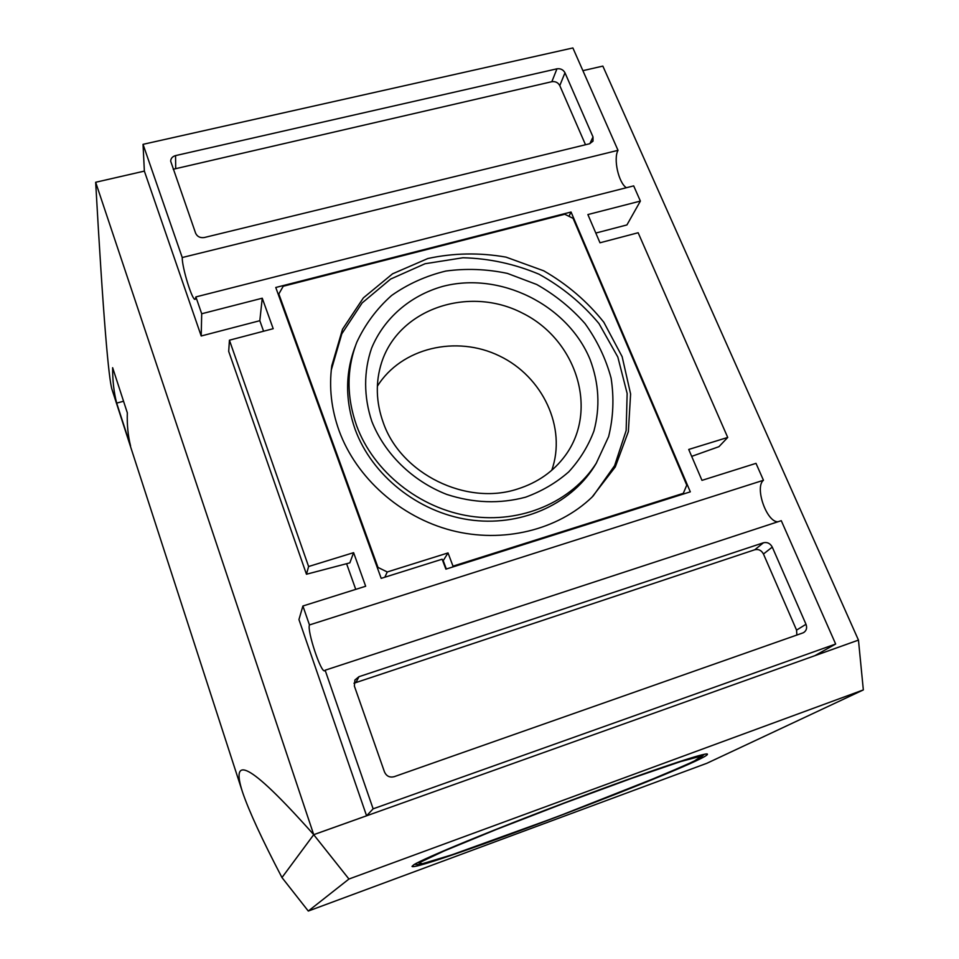 <?xml version="1.0" encoding="UTF-8"?>
<svg xmlns="http://www.w3.org/2000/svg" width="959" height="959" viewBox="0 0 959 959"><rect width="100%" height="100%" fill="white"/><g stroke="black" fill="none" stroke-linecap="round" stroke-linejoin="round"><path stroke-width="1.44" d="M858.401 640.132L313.713 834.69L348.944 879.031L863.34 689.917L858.461 640.097L602.851 66.099L582.892 70.666M413.725 864.814C423.219 858.533 493.513 829.535 571.025 800.381C648.56 771.192 707.622 751.46 707.43 754.182C710.319 760.439 414.935 872.642 411.998 866.409L413.725 864.814M116.674 403.104L130.58 445.995C128.038 435.973 126.948 424.921 127.319 412.814L112.635 367.693C112.551 380.555 113.893 392.363 116.674 403.104L123.555 401.246M686.764 485.146L573.098 218.352L564.767 214.253L283.241 286.238L278.829 293.957L377.978 567.404L387.256 571.972L448.021 552.923L453.008 566.158L683.311 493.334L686.764 485.146M339.102 430.747C356.28 477.87 400.251 517.129 451.617 530.447C503.031 543.657 557.718 530.087 592.039 497.134L615.282 466.925L628.361 431.646L630.602 393.981L622.139 356.664L603.822 322.236C587.208 301.426 567.177 284.272 543.717 270.81L506.04 257.132C479.548 252.481 453.475 252.948 427.81 258.534L392.579 273.806L363.389 297.865L342.531 329.213L331.79 365.739C328.901 387.4 331.334 409.061 339.102 430.747M348.944 879.031L308.295 911.05L706.927 763.256L863.34 689.917M356.628 425.76C373.507 471.78 419.515 508.606 470.413 516.218C521.336 523.842 571.72 501.869 596.258 463.233L608.629 436.573C613.352 417.381 614.168 397.889 611.087 378.074C605.812 358.582 597.133 340.421 585.026 323.591C571.228 307.935 555.129 294.904 536.74 284.499L507.383 273.399C486.788 269.059 466.29 268.28 445.863 271.049C425.976 275.868 407.875 284.02 391.56 295.516C376.731 308.726 365.127 324.322 356.772 342.303C346.523 369.095 346.475 396.906 356.628 425.76M442.387 286.489C499.735 271.169 567.368 304.53 590.001 359.289C599.003 383.18 600.31 407.06 593.945 430.951C588.263 446.103 579.847 459.745 568.723 471.876C556.22 482.809 541.847 491.248 525.604 497.182C499.723 504.062 473.41 503.127 446.654 494.388C412.37 480.974 384.667 453.823 371.84 421.421C363.617 396.81 363.617 371.289 371.589 348.201C384.02 318.16 410.224 295.684 442.387 286.489M593.034 496.163L614.599 465.678L626.143 430.579L627.15 393.49L617.812 357.012L598.991 323.591C582.221 303.476 562.214 287.005 538.97 274.19C514.492 263.905 489.15 258.427 462.969 257.755L425.053 263.737L390.625 279.069L362.154 302.924L341.812 333.828L331.275 370.054M551.749 470.282C566.853 427.69 542.746 376.575 499.423 355.933C456.304 334.871 401.258 347.841 377.355 386.249M355.238 346.427C345.108 373.099 345.084 400.778 355.166 429.476C371.984 475.388 417.848 512.106 468.591 519.694C519.37 527.282 569.634 505.321 594.124 466.769L596.558 462.753M383.336 422.835C400.958 473.854 466.362 506.064 517.608 488.994C537.687 482.629 553.607 471.444 565.378 455.429C598.895 409.673 576.347 339.606 522.343 313.066C468.927 285.362 398.836 308.654 381.574 362.634C375.353 382.245 375.94 402.312 383.336 422.835M682.329 494.353L683.311 493.334M452.444 567.081L453.008 566.158M442.89 561.159L448.021 552.923M443.346 561.015L446.343 569.011M384.823 577.222L387.256 571.972M377.57 568.363L377.978 567.404M278.637 295.42L278.829 293.957M442.147 559.205L445.887 569.155L690.312 491.835L571.049 212.023L275.76 287.484L381.191 578.361L442.147 559.205M568.975 216.314L571.049 212.023M585.505 144.749L559.78 85.615C558.066 82.534 555.429 81.227 551.857 81.695L173.207 169.252M204.387 237.508L589.605 143.754L593.01 141.141L593.01 136.933L564.983 72.788C563.245 69.671 560.559 68.353 556.951 68.82L175.557 155.61C172.476 156.485 170.846 158.343 170.666 161.16L195.612 233.193C197.29 236.693 200.203 238.132 204.387 237.508M796.869 635.038L796.557 630.123L763.46 554.014C761.458 550.346 758.569 548.92 754.793 549.747L353.967 683.228M802.767 632.964L803.726 632.52C806.519 630.59 807.274 627.845 805.992 624.285L772.271 547.098C770.221 543.381 767.296 541.931 763.46 542.77L358.966 676.694L354.914 679.991L354.374 686.069L384.475 771.923C386.453 776.191 389.69 777.773 394.173 776.694L802.767 632.964M626.383 187.736C618.603 182.905 613.185 158.858 618.016 150.335L182.234 257.527C181.97 267.537 192.435 301.294 195.192 299.328L195.876 296.918L201.702 313.761L262.251 298.213L273.195 328.697L229.429 340.205L228.698 351.402L306.46 574.237L349.855 562.849L353.607 552.66L308.606 566.517L306.46 574.237M691.679 456.376L718.962 446.666L727.725 437.448L638.143 232.749L599.986 242.783L587.879 214.564L640.384 201.078L633.683 185.878L195.876 296.918M777.893 521.78C766.589 522.187 754.445 487.16 763.46 480.267L309.457 624.944C306.88 630.638 321.049 673.374 324.681 670.761L325.137 670.221L373.135 808.833L835.661 644.028L781.273 520.677L325.137 670.221M308.606 566.517L229.429 340.205M727.725 437.448L688.718 449.459L701.976 480.363L756.004 463.353L763.46 480.267M618.016 150.335L572.883 47.95L143.035 144.341L182.234 257.527M353.607 552.66L365.667 586.249L302.9 606.004L309.457 624.944M302.9 606.004L298.944 619.574L366.578 815.797L313.725 834.666L281.97 877.557L308.295 911.05M373.135 808.833L366.578 815.797M262.251 298.213L259.817 320.702L263.581 331.227M346.583 563.7L355.741 589.365M201.702 313.761L201.198 335.986L259.817 320.702M143.035 144.341L144.365 171.11L201.198 335.986M640.384 201.078L626.922 224.933L595.815 233.049M835.661 644.028L814.79 655.704L858.461 640.097M144.365 171.11L95.66 182.27C103.236 317.165 108.703 380.136 112.143 389.893L241.968 790.408M281.97 877.569L281.97 877.557C262.095 839.545 248.956 811.062 242.531 792.134C230.975 756.399 246.535 759.12 313.725 834.666L95.66 182.27M418.759 862.944L444.017 851.029L496.33 829.487L564.587 803.043L631.549 778.384L680.566 761.602L701.796 755.92L693.908 761.302L661.722 775.471L556.148 817.152L452.588 854.577L423.027 863.759L418.759 862.944M175.701 168.137L175.557 155.61M551.857 81.695L556.951 68.82M559.78 85.615L564.983 72.788M589.845 143.694L593.01 136.933M796.557 630.123L805.992 624.285M356.161 682.053L358.966 676.694M754.793 549.747L763.46 542.77M763.46 554.014L772.271 547.098M704.278 754.313L699.77 758.317L685.565 765.186L638.394 785.049L574.381 810.211L507.323 835.289L451.126 855.068L419.467 864.598L414.432 864.383M331.323 369.73L331.79 365.739M596.258 463.233L594.124 466.769M381.574 362.634L380.555 365.978"/></g></svg>
